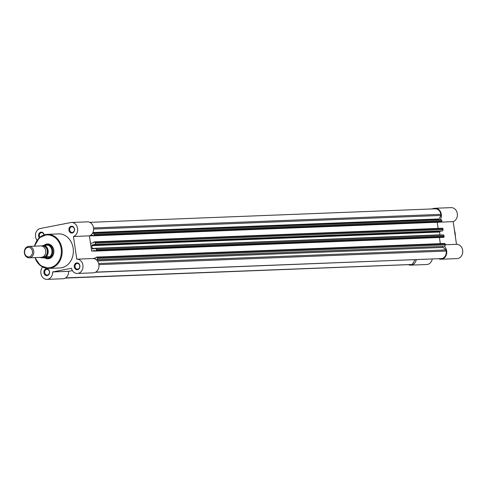 <?xml version="1.0" encoding="UTF-8"?>
<svg xmlns="http://www.w3.org/2000/svg" width="487" height="487" viewBox="0 0 487 487"><rect width="100%" height="100%" fill="white"/><g stroke="black" fill="none" stroke-linecap="round" stroke-linejoin="round"><path stroke-width="0.73" d="M29.287 257.818L41.231 257.355A5.716 4.742 -92.2 0 0 41.833 257.282A5.716 4.742 -92.2 0 0 45.723 251.091A5.716 4.742 -92.2 0 0 40.786 245.923L28.836 246.392A5.716 4.742 87.8 0 1 33.773 251.56A5.716 4.742 87.8 0 1 29.884 257.751A5.716 4.742 87.8 0 1 29.287 257.818A5.716 4.742 87.8 0 1 24.35 252.656A5.716 4.742 87.8 0 1 28.24 246.465A5.716 4.742 87.8 0 1 28.836 246.392M29.232 256.856A4.791 3.969 -92.2 0 0 32.452 251.365A4.791 3.969 -92.2 0 0 27.856 247.396A4.791 3.969 -92.2 0 0 24.63 252.887A4.791 3.969 -92.2 0 0 29.232 256.856M42.028 257.239A5.716 4.742 -92.2 0 0 43.428 257.221A5.716 4.742 -92.2 0 0 47.276 250.665A5.716 4.742 -92.2 0 0 41.785 245.935A5.716 4.742 -92.2 0 0 41.59 245.978M40.549 257.38A6.349 5.26 -92.2 0 0 41.401 257.733L48.073 258.177A6.861 5.686 -92.2 0 0 52.736 250.744A6.861 5.686 -92.2 0 0 46.813 244.547A6.861 5.686 -92.2 0 0 46.095 244.626L47.89 245.192L44.378 245.332A6.575 5.448 87.8 0 1 48.103 250.525A6.575 5.448 87.8 0 1 46.058 256.844L45.492 256.935A6.349 5.26 -92.2 0 0 47.793 250.568A6.349 5.26 -92.2 0 0 43.812 245.424L44.378 245.332M41.2 245.929L43.812 245.424M40.251 257.392L41.078 257.812L45.492 256.935M44.609 257.672L49.571 256.71L46.058 256.844M44.901 257.708L49.571 256.71M44.926 257.714A6.861 5.686 -92.2 0 0 47.349 258.256A6.861 5.686 -92.2 0 0 48.073 258.177L49.68 256.777M44.36 245.332L46.095 244.626A6.861 5.686 -92.2 0 0 44.427 245.29A6.861 5.686 -92.2 0 0 44.354 245.332L44.427 245.29M49.564 256.935A6.575 5.448 -92.2 0 0 51.896 250.379A6.575 5.448 -92.2 0 0 47.829 245.064M95.306 243.196L443.073 229.59A1.144 0.95 87.8 0 1 442.306 230.905L439.931 231.368A0.572 0.475 -92.2 0 0 439.548 232.055A20.588 17.063 87.8 0 1 439.791 233.425A20.588 17.063 87.8 0 1 439.95 234.807L92.183 248.407A20.588 17.063 87.8 0 0 92.025 247.025A20.588 17.063 87.8 0 0 91.781 245.661A0.572 0.475 -92.2 0 1 92.159 244.967L94.539 244.504A1.144 0.95 -92.2 0 0 95.306 243.196L95.178 242.319A0.572 0.475 -92.2 0 0 94.63 241.844L93.833 242.002L93.93 242.648L90.521 243.311L89.431 235.866L73.452 236.493A7.147 5.923 -92.2 0 0 77.573 228.513A7.147 5.923 -92.2 0 0 71.449 222.48A7.147 5.923 -92.2 0 0 70.7 222.571L40.348 228.482A7.147 5.923 -92.2 0 0 35.539 236.676A7.147 5.923 -92.2 0 0 37.055 240.353M65.623 277.876L411.424 264.49A6.575 5.448 87.8 0 1 410.736 264.569L65.288 278.083M89.772 222.34L435.22 208.826A6.575 5.448 87.8 0 1 440.851 214.353L93.559 227.934M440.851 214.353L441.009 215.443L93.638 229.03M441.009 215.443L438.945 218.955A0.572 0.475 -92.2 0 0 438.988 219.667M92.506 233.291L92.889 233.218A1.144 0.95 -92.2 0 1 93.011 233.2L440.778 219.6A1.144 0.95 87.8 0 1 441.752 220.562L93.985 234.162A1.144 0.95 -92.2 0 0 93.011 233.2M94.113 235.038L441.879 221.433A0.572 0.475 87.8 0 1 441.496 222.09L93.729 235.696A0.572 0.475 -92.2 0 0 94.113 235.038L93.985 234.162M441.879 221.433L441.752 220.562M441.496 222.09L92.938 235.848L92.84 235.197L89.468 235.854L92.92 235.726M93.729 235.696L92.938 235.848M437.216 222.382L438.099 228.409L437.216 222.382M443.073 229.59L442.945 228.72L95.178 242.319M96.341 250.275L444.107 236.676A0.572 0.475 87.8 0 1 443.718 237.333L95.951 250.933A0.572 0.475 -92.2 0 0 96.341 250.275L96.213 249.405A1.144 0.95 -92.2 0 0 95.111 248.455L92.737 248.918A0.572 0.475 87.8 0 1 92.183 248.407M444.107 236.676L443.98 235.799L96.213 249.405M443.718 237.333L95.16 251.085L95.062 250.44L91.653 251.103L95.142 250.969M95.951 250.933L95.16 251.085M71.449 222.48L87.435 221.859A7.147 5.923 87.8 0 1 93.553 227.886A7.147 5.923 87.8 0 1 89.431 235.866L91.653 251.103M440.321 243.646L439.438 237.619L440.321 243.646M96.371 259.821L96.761 259.748A1.144 0.95 -92.2 0 0 97.528 258.433L97.4 257.556A0.572 0.475 -92.2 0 0 96.852 257.087L96.055 257.239L96.152 257.891L92.78 258.548A7.147 5.923 87.8 0 1 98.983 265.458A7.147 5.923 87.8 0 1 93.346 272.83L77.36 273.457A7.147 5.923 -92.2 0 0 83.003 266.085A7.147 5.923 -92.2 0 0 76.8 259.169A7.147 5.923 -92.2 0 0 76.763 259.175L73.452 236.493M97.528 258.433L445.295 244.833L445.167 243.957L97.4 257.556M95.464 272.263L441.776 258.579A6.575 5.448 87.8 0 0 446.202 251.042L446.043 249.947L443.097 247.414A0.572 0.475 87.8 0 1 443.286 246.385L96.761 259.748M446.043 249.947L98.691 263.534M412.325 264.313L414.997 259.766M93.133 233.206L440.656 219.613A1.144 0.95 87.8 0 1 440.778 219.6M94.746 241.838L442.397 228.245A0.572 0.475 87.8 0 1 442.945 228.72M95.355 248.449L442.878 234.856A1.144 0.95 87.8 0 1 443.98 235.799M96.974 257.081L444.619 243.482A0.572 0.475 87.8 0 1 445.167 243.957M445.295 244.833A1.144 0.95 87.8 0 1 444.528 246.142M68.929 230.174A3.433 2.843 87.8 0 1 71.236 226.242A3.433 2.843 87.8 0 1 74.529 229.079A3.433 2.843 87.8 0 1 72.222 233.011A3.433 2.843 87.8 0 1 68.929 230.174M74.383 229.158A2.861 2.368 -92.2 0 0 71.936 226.753A2.861 2.368 -92.2 0 0 69.714 230.071A2.861 2.368 -92.2 0 0 72.161 232.469A2.861 2.368 -92.2 0 0 74.383 229.158M43.927 272.775A3.433 2.843 87.8 0 1 46.235 268.842A3.433 2.843 87.8 0 1 49.528 271.679A3.433 2.843 87.8 0 1 47.221 275.612A3.433 2.843 87.8 0 1 43.927 272.775M49.382 271.758A2.861 2.368 -92.2 0 0 46.935 269.36A2.861 2.368 -92.2 0 0 44.713 272.671A2.861 2.368 -92.2 0 0 47.16 275.07A2.861 2.368 -92.2 0 0 49.382 271.758M74.28 266.858A3.433 2.843 87.8 0 1 76.587 262.925A3.433 2.843 87.8 0 1 79.886 265.768A3.433 2.843 87.8 0 1 77.573 269.701A3.433 2.843 87.8 0 1 74.28 266.858M79.734 265.847A2.861 2.368 -92.2 0 0 77.287 263.443A2.861 2.368 -92.2 0 0 75.065 266.754A2.861 2.368 -92.2 0 0 77.512 269.159A2.861 2.368 -92.2 0 0 79.734 265.847M39.264 237.802A3.433 2.843 87.8 0 1 38.576 236.085A3.433 2.843 87.8 0 1 40.847 232.159A3.433 2.843 87.8 0 1 44.165 234.904M44.013 234.959A2.861 2.368 -92.2 0 0 41.584 232.67A2.861 2.368 -92.2 0 0 39.362 235.982A2.861 2.368 -92.2 0 0 39.855 237.291M44 245.387A7.433 6.161 87.8 0 1 53.795 250.196A7.433 6.161 87.8 0 1 51.208 257.568A7.433 6.161 87.8 0 1 44.53 257.678M47.349 258.256L48.31 258.22A6.861 5.686 -92.2 0 0 53.643 250.269A6.861 5.686 -92.2 0 0 47.775 244.504L46.813 244.547M42.606 267.016A7.147 5.923 -92.2 0 0 40.89 273.365A7.147 5.923 -92.2 0 0 47.008 279.368A7.147 5.923 -92.2 0 0 52.645 271.947L71.412 268.288A7.147 5.923 -92.2 0 0 77.36 273.457M34.875 257.605L40.378 265.592L48.706 268.392L59.895 267.953A17.039 14.123 -92.2 0 0 73.147 248.218A17.039 14.123 -92.2 0 0 58.562 233.9L47.373 234.338A17.039 14.123 87.8 0 1 61.959 248.65A17.039 14.123 87.8 0 1 48.706 268.392A17.039 14.123 87.8 0 1 34.967 257.599M76.843 259.169L92.743 258.548A7.147 5.923 87.8 0 1 92.786 258.548L76.8 259.169M72.386 270.589L68.63 271.32A7.147 5.923 87.8 0 1 62.987 278.747L47.008 279.368M68.63 271.32L52.645 271.947M438.951 258.828A7.147 5.923 -92.2 0 0 441.112 259.23A7.147 5.923 -92.2 0 0 446.67 250.951A7.147 5.923 -92.2 0 0 444.138 246.215M456.532 244.316L445.282 244.76L456.489 244.322A7.147 5.923 87.8 0 1 456.532 244.316A7.147 5.923 87.8 0 1 462.65 250.324A7.147 5.923 87.8 0 1 457.092 258.603L441.112 259.23M440.315 219.619A7.147 5.923 -92.2 0 0 441.313 214.262A7.147 5.923 -92.2 0 0 435.201 208.253A7.147 5.923 -92.2 0 0 434.447 208.345L431.147 208.984M435.201 208.253L451.181 207.632A7.147 5.923 87.8 0 1 457.299 213.635A7.147 5.923 87.8 0 1 453.184 221.64L456.489 244.322M408.416 264.66A7.147 5.923 -92.2 0 0 410.754 265.141A7.147 5.923 -92.2 0 0 416.251 259.717M432.231 259.09A7.147 5.923 87.8 0 1 426.74 264.52L410.754 265.141M441.453 222.102L453.184 221.64M41.078 257.806A6.575 5.448 87.8 0 1 40.269 257.392M411.424 264.49L65.386 278.022M438.945 218.955L92.926 232.488M442.306 230.905L94.539 244.504M439.931 231.368L92.159 244.967M439.548 232.055L91.781 245.661M443.286 246.385L96.523 259.948M443.097 247.414L97.43 260.935M446.202 251.042L98.91 264.624M441.776 258.579L95.738 272.111M35.155 257.593A16.467 13.654 -92.2 0 0 51.604 267.229A16.467 13.654 -92.2 0 0 61.173 248.754A16.467 13.654 -92.2 0 0 48.627 234.965A16.467 13.654 -92.2 0 0 34.705 246.16M34.522 246.172A17.039 14.123 87.8 0 1 47.373 234.338L39.289 237.784L34.431 246.172M455.327 236.341A17.039 14.123 -92.2 0 0 455.114 233.273A17.039 14.123 -92.2 0 0 454.444 230.296M443 234.837L95.233 248.443M442.458 228.239L94.691 241.838M444.68 243.476L96.913 257.081M455.412 236.932L455.211 233.285L454.365 229.761"/></g></svg>
